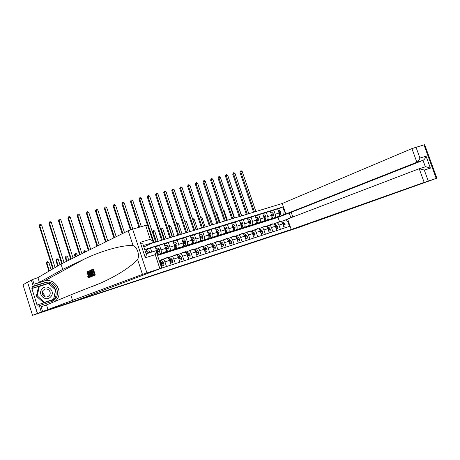<?xml version="1.0" encoding="UTF-8"?>
<svg xmlns="http://www.w3.org/2000/svg" width="460" height="460" viewBox="0 0 460 460"><rect width="100%" height="100%" fill="white"/><g stroke="black" fill="none" stroke-linecap="round" stroke-linejoin="round"><path stroke-width="0.69" d="M176.266 267.645L162.328 272.429L176.266 267.645M204.384 258.428L192.222 262.568L204.361 258.365M37.346 313.473L77.125 300.144L161.707 268.123L142.462 274.401L37.513 313.421L27.531 282.101L37.346 313.473L32.533 315.341L298.569 227.516L308.372 224.049L291.232 229.534L424.178 182.413L419.215 168.716L287.598 218.994L291.232 229.534M37.513 313.421L315.876 221.312M186.57 264.247L171.741 269.324L186.57 264.247M188.726 263.528L196.932 260.82L188.726 263.528M32.533 315.341L23 284.803L27.531 282.101M292.813 217.005L291.191 212.324L285.873 213.998L282.25 203.492L151.443 243.351M144.681 249.538L282.779 207.017L284.251 211.272L284.866 211.077M288.604 221.915L287.989 222.117L289.461 226.383L161.995 268.007M279.525 221.662L278.041 217.361L157.498 255.398M278.662 217.12L289.19 212.963L279.456 216.367M270.29 211.416L277.61 208.788L279.07 213.037C279.565 214.78 279.369 215.924 278.49 216.464L271.906 219.069L274.603 218.224M273.757 209.973L275.224 214.239C275.712 215.987 275.523 217.131 274.649 217.672L272.113 218.678M262.763 213.745L270.175 211.077L271.642 215.355C272.142 217.108 271.952 218.258 271.084 218.799L264.575 221.381L267.248 220.541M266.271 212.278L267.743 216.574C268.243 218.333 268.059 219.483 267.191 220.018L264.678 221.024M255.145 216.108L262.648 213.394L264.12 217.701C264.621 219.466 264.442 220.622 263.58 221.156L257.151 223.727L259.802 222.887M258.692 214.613L260.17 218.937C260.67 220.708 260.492 221.864 259.641 222.398L257.151 223.393M247.422 218.5L255.018 215.746L256.502 220.081C257.002 221.858 256.829 223.014 255.984 223.548L249.636 226.096L252.258 225.268M251.016 216.976L252.5 221.329C253 223.111 252.833 224.273 251.994 224.808L249.527 225.797M239.597 220.921L247.296 218.126L248.779 222.49C249.285 224.279 249.119 225.44 248.285 225.975L242.023 228.493L244.622 227.677M243.236 219.374L244.726 223.755C245.232 225.549 245.071 226.717 244.243 227.246L241.799 228.235M231.667 223.376L239.464 220.535L240.959 224.934C241.465 226.734 241.31 227.895 240.488 228.43L234.312 230.926L236.883 230.115M235.353 221.8L236.848 226.216C237.36 228.022 237.21 229.189 236.394 229.718L233.973 230.702M223.635 225.866L231.535 222.979L233.03 227.407C233.548 229.218 233.398 230.391 232.587 230.92L226.498 233.392L229.04 232.587M227.367 224.261L228.867 228.706C229.385 230.523 229.241 231.696 228.436 232.225L226.044 233.197M215.498 228.39L223.497 225.452L225.003 229.914C225.521 231.736 225.377 232.909 224.583 233.439L218.58 235.888L221.099 235.094M219.276 226.757L220.783 231.23C221.3 233.059 221.168 234.238 220.374 234.761L218.011 235.733M207.247 230.949L215.355 227.964L216.861 232.449C217.384 234.289 217.252 235.468 216.47 235.992L210.565 238.418L213.049 237.63M211.077 229.281L212.589 233.783C213.112 235.629 212.986 236.814 212.209 237.337L209.869 238.297M198.887 233.542L207.098 230.506L208.616 235.025C209.139 236.877 209.018 238.061 208.248 238.585L202.44 240.977L204.895 240.206M202.762 231.84L204.28 236.377C204.809 238.234 204.689 239.424 203.929 239.942L201.618 240.896M190.411 236.175L198.731 233.082L200.255 237.636C200.778 239.499 200.669 240.689 199.916 241.207L194.206 243.576L196.633 242.811M194.338 234.439L195.862 239.005C196.391 240.873 196.282 242.069 195.534 242.587L193.257 243.535M181.815 238.838L190.25 235.698L191.78 240.281C192.309 242.155 192.205 243.351 191.463 243.869L185.863 246.203L188.255 245.45M185.794 237.067L187.323 241.672C187.858 243.553 187.761 244.749 187.03 245.266L184.782 246.203M173.104 241.546L181.654 238.343L183.183 242.96C183.724 244.846 183.626 246.048 182.902 246.56L177.41 248.871L179.768 248.13M177.134 239.735L178.67 244.369C179.21 246.267 179.118 247.468 178.405 247.98L176.191 248.912M164.272 244.289L168.354 242.443L172.937 241.028L174.472 245.68C175.013 247.578 174.932 248.785 174.219 249.297L168.837 251.574L171.16 250.844M168.354 242.443L169.895 247.112C170.436 249.015 170.361 250.223 169.659 250.734L167.48 251.66M155.319 247.077L159.447 245.186L164.093 243.754L165.64 248.44C166.186 250.349 166.112 251.562 165.416 252.068L160.149 254.317L162.438 253.592M159.447 245.186L161 249.883C161.546 251.804 161.477 253.017 160.793 253.523L158.648 254.443M290.846 217.752L289.19 212.963M160.58 260.118L162.834 259.227C163.616 259.296 164.323 260.182 164.95 261.878L166.48 266.541M169.401 257.295L171.695 256.392C172.494 256.456 173.207 257.33 173.828 259.014L175.358 263.643M178.106 254.512L180.435 253.598C181.246 253.65 181.964 254.518 182.591 256.191L184.109 260.786M186.691 251.764L189.054 250.838C189.882 250.89 190.607 251.741 191.228 253.408L192.746 257.962M195.161 249.05L197.558 248.118C198.398 248.164 199.128 249.009 199.749 250.66L201.261 255.185M203.515 246.376L205.948 245.439C206.799 245.473 207.535 246.307 208.156 247.946L209.656 252.442M211.755 243.737L214.222 242.788C215.084 242.822 215.826 243.645 216.447 245.272L217.942 249.734M219.891 241.138L222.387 240.177C223.261 240.2 224.008 241.023 224.624 242.633L226.119 247.066M227.918 238.567L230.443 237.601C231.328 237.619 232.081 238.429 232.697 240.034L234.186 244.433M235.836 236.032L238.395 235.06C239.292 235.071 240.045 235.871 240.66 237.463L242.144 241.833M243.656 233.53L246.238 232.547C247.146 232.559 247.911 233.346 248.521 234.928L249.998 239.269M251.373 231.058L253.983 230.075C254.903 230.075 255.668 230.857 256.283 232.427L257.749 236.739M258.991 228.62L261.631 227.625C262.556 227.625 263.327 228.401 263.936 229.96L265.403 234.238M266.512 226.211L269.175 225.216C270.112 225.204 270.888 225.975 271.498 227.522L272.958 231.771M273.941 223.836L276.627 222.83C277.575 222.818 278.352 223.577 278.961 225.112L280.41 229.339M281.273 221.49L287.661 219.19M147.39 253.437L146.038 249.314L144.739 249.717M146.234 249.901L150.42 247.963L151.765 252.068M157.015 253.931L156.682 251.235L155.129 246.514L150.42 247.963M277.719 209.116L282.779 207.017M159.333 260.969L160.638 263.269L162.179 267.944M162.76 259.239L167.457 257.749C168.251 257.813 168.958 258.692 169.585 260.389L171.114 265.029M171.62 256.404L176.255 254.932C177.06 254.989 177.778 255.863 178.399 257.542L179.923 262.148M180.36 253.609L184.931 252.16C185.754 252.212 186.472 253.069 187.093 254.736L188.617 259.313M188.98 250.855L193.493 249.423C194.327 249.464 195.052 250.315 195.672 251.971L197.185 256.513M197.478 248.135L201.934 246.721C202.779 246.761 203.515 247.601 204.131 249.245L205.643 253.753M205.867 245.45L210.266 244.059C211.123 244.087 211.859 244.921 212.48 246.554L213.98 251.028M214.141 242.805L218.483 241.431C219.351 241.454 220.093 242.276 220.714 243.898L222.209 248.342M222.306 240.195L226.59 238.838C227.47 238.855 228.217 239.671 228.838 241.276L230.328 245.692M230.362 237.619L234.588 236.273C235.486 236.29 236.239 237.095 236.854 238.694L238.337 243.075M238.309 235.077L242.489 233.749C243.392 233.761 244.151 234.554 244.766 236.141L246.244 240.494M246.152 232.564L250.28 231.259C251.194 231.259 251.959 232.053 252.569 233.623L254.041 237.946M253.897 230.092L257.974 228.798C258.894 228.798 259.664 229.574 260.274 231.138L261.74 235.434M263.264 227.102L265.564 226.366C266.501 226.36 267.272 227.136 267.881 228.689L269.341 232.955M269.089 225.233L273.062 223.968C274.005 223.957 274.781 224.721 275.39 226.262L276.845 230.506M276.535 222.847L280.462 221.605C281.416 221.588 282.193 222.347 282.802 223.876L284.251 228.085M287.989 222.117L285.436 219.897M283.647 214.705L284.251 211.272M178.572 266.886L173.017 268.893L178.572 266.886M191.228 262.74L186.317 264.408L191.228 262.74M55.091 267.542L41.636 225.02L39.681 225.544L39.221 225.94L52.796 268.887M53.291 268.594L39.681 225.544L39.813 224.503L40.589 224.296L41.636 225.02M39.221 225.94L39.813 224.503M51.163 269.842L48.806 262.367L46.891 262.93L46.42 263.229L48.921 271.158M49.398 270.882L46.891 262.93L47.012 261.861L47.777 261.636L48.806 262.367M46.42 263.229L47.012 261.861M91.804 270.457L91.586 269.767L92.92 269.117L94.852 275.137L93.552 275.73L93.328 275.04L94.369 274.562L93.777 272.711L92.811 273.165L92.587 272.475L93.552 272.015L92.885 269.939L91.804 270.457L92.914 270.026M92.811 273.165L93.805 272.814M93.552 275.73L95.289 274.999L93.357 268.985L92.92 269.117M92.529 276.195L91.776 275.954L90.718 273.654C90.108 271.762 90.068 270.63 90.585 270.25L91.235 269.939L93.15 275.914L92.529 276.195L93.581 275.718M93.489 274.965L93.087 273.079M92.851 272.349L92.006 270.399M87.239 271.837C87.814 272.055 88.349 272.958 88.843 274.551C89.412 276.362 89.459 277.478 88.981 277.897L87.762 276.506L87.952 276.213L88.78 277.213L88.596 274.672L87.388 272.527L87.268 274.246L86.963 274.171L87.055 271.883L87.665 271.71L87.181 271.843M54.861 301.455C64.814 294.049 55.718 276.977 44.039 281.163L34.057 284.245L32.579 279.525L27.703 282.049M72.49 300.219L70.782 294.848L100.7 283.049C115.425 276.667 131.135 266.823 137.586 259.452C139.978 255.455 137.258 247.112 133.066 245.588C122.314 244.72 99.981 251.401 84.174 259.164L62.709 269.393L39.41 282.342L34.057 284.245M90.58 277.081L87.986 271.515L88.251 271.383L89.033 273.102L89.792 272.74L89.683 270.693L90.867 276.954L90.58 277.081L91.298 276.816L91.241 275.04M90.223 270.825L89.683 270.693M89.7 272.786L88.682 271.25L88.251 271.383M143.842 246.968L153.278 242.477L143.359 245.502M62.709 269.393L61.019 264.063L37.921 277.61L32.579 279.525M42.607 311.518L41.118 306.768L46.5 304.922L70.782 294.848M159.861 268.657L155.261 254.633L145.32 257.761L140.271 242.316L150.23 239.315L145.653 225.394L132.635 229.16L146.918 272.883M133.066 245.588L128.219 230.742L61.019 264.063M41.302 311.949L39.33 305.653L38.088 306.188L37.657 304.808L53.578 299.65L55.694 289.955L48.415 283.256L32.459 288.219L32.027 286.844L33.229 286.177L31.268 279.921M47.869 283.665L31.878 288.535L37.053 305.072L37.657 304.808M31.878 288.535L32.459 288.219M39.33 305.653L52.181 301.329C62.916 296.24 55.694 278.697 44.517 282.687L33.229 286.177M128.219 230.742L132.635 229.16M145.653 225.394L147.591 225.17M32.027 286.844L43.251 283.371C54.361 279.404 61.531 296.827 50.859 301.886L50.726 301.955M47.782 283.59L48.415 283.256M155.261 254.633L156.308 251.769L155.998 250.752M145.32 257.761L146.412 254.834L146.349 253.759L156.21 250.689M140.271 242.316L142.934 244.191L146.412 254.834M150.23 239.315L152.818 241.161L153.278 242.477M87.268 274.246L88.004 274.022M87.952 276.213L88.659 275.988M88.981 277.897L89.389 277.771M88.843 274.551L89.332 274.396M90.281 275.183L89.936 273.458L89.326 273.752L90.505 276.333L90.281 275.183M90.867 276.954L91.298 276.816M89.326 273.752L89.953 273.55M91.201 270.75L90.54 271.555L90.976 273.55L92.086 275.563L92.673 275.339L91.201 270.75M91.235 269.939L91.603 269.825M93.15 275.914L93.581 275.776M90.827 270.928L91.218 270.808M90.54 271.555L91.172 271.354L91.741 273.309L90.976 273.55M91.965 275.523L92.552 275.339L91.741 273.309M94.852 275.137L95.289 274.999M429.117 156.894L432.446 166.043M282.25 203.492L411.924 148.591L424.666 144.664L436.879 178.215L315.905 221.392M415.978 147.154L419.934 158.062L426.075 156.21L430.41 168.13L424.287 170.056L428.266 181.021L436.201 178.434L423.976 144.837M285.873 213.998L416.863 162.225L411.924 148.591M436.879 178.215L436.201 178.434M428.266 181.021L424.178 182.413M424.919 166.974L425.356 166.802L423.016 160.356L416.863 162.225C418.151 161.529 419.175 160.137 419.934 158.062M291.191 212.324L423.016 160.356C424.304 159.655 425.327 158.274 426.075 156.21M430.41 168.13L425.81 166.692L419.416 168.653M424.287 170.056L419.215 168.716M64.066 262.551L51.325 222.427L49.398 222.945L48.915 223.347L61.726 263.712M62.255 263.453L49.398 222.945L49.513 221.915L50.284 221.708L51.325 222.427M48.915 223.347L49.513 221.915M73.065 258.089L60.881 219.868L58.978 220.38L58.477 220.783L70.731 259.25M71.277 258.98L58.978 220.38L59.081 219.357L59.84 219.155L60.881 219.868M58.477 220.783L59.081 219.357M81.932 253.69L70.305 217.35L68.431 217.85L67.907 218.258L79.609 254.846M80.172 254.57L68.431 217.85L68.523 216.838L69.27 216.643L70.305 217.35M67.907 218.258L68.523 216.838M59.921 264.707L58.288 259.561L56.402 260.118L55.913 260.423L57.684 266.018M58.178 265.73L56.402 260.118L56.511 259.055L57.264 258.836L58.288 259.561M55.913 260.423L56.511 259.055M68.741 260.233L67.649 256.789L65.786 257.341L65.274 257.652L66.459 261.366M66.982 261.108L65.786 257.341L65.878 256.289L66.625 256.07L67.649 256.789M65.274 257.652L65.878 256.289M77.47 255.909L76.877 254.058L75.043 254.604L74.514 254.915L75.193 257.036M75.733 256.766L75.124 253.564L75.86 253.345L76.877 254.058M74.514 254.915L75.124 253.564M90.677 249.355L79.597 214.86L77.751 215.355L77.211 215.769L88.36 250.505M88.941 250.217L77.751 215.355L77.832 214.354L78.568 214.159L79.597 214.86M77.211 215.769L77.832 214.354M86.072 251.637L84.174 251.902L83.628 252.218L83.8 252.764M84.364 252.488L84.243 250.872L84.968 250.66L85.985 251.367M83.628 252.218L84.243 250.872M42.182 288.92C36.88 294.256 45.937 302.513 50.749 296.769C55.953 291.445 47.046 283.245 42.182 288.92M43.292 290.283C40.21 293.325 44.401 298.712 48.099 296.47L49.151 295.648C52.227 292.566 47.966 287.195 44.269 289.507L43.292 290.283M53.567 299.351L43.545 302.686L36.403 296.177L38.536 286.741L48.553 283.446L55.62 289.944L53.567 299.351L44.367 302.329L37.203 295.791L39.341 286.315M43.545 302.686L44.367 302.329M36.403 296.177L37.203 295.791M43.24 293.123L44.223 295.193M42.285 292.382C43.78 293.313 44.419 294.659 44.206 296.407M99.302 245.077L88.768 212.405L86.946 212.894L86.388 213.308L96.991 246.226M97.589 245.927L86.946 212.894L87.015 211.905L87.745 211.709L88.768 212.405M86.388 213.308L87.015 211.905M107.807 240.862L97.819 209.984L96.019 210.467L95.444 210.887L105.501 242.006M106.116 241.701L96.019 210.467L96.077 209.484L96.795 209.294L97.819 209.984M95.444 210.887L96.077 209.484M116.196 236.704L106.749 207.598L104.972 208.07L104.374 208.495L113.896 237.843M114.528 237.532L104.972 208.07L105.012 207.098L105.725 206.908L106.749 207.598M104.374 208.495L105.012 207.098M146.746 251.459L149 250.746L150.357 252.511M148.948 252.948L148.39 252.793L148.131 253.201M124.47 232.599L115.558 205.24L113.804 205.706L113.189 206.132L122.176 233.737M122.82 233.415L113.804 205.706L113.838 204.746L114.54 204.556L115.558 205.24M113.189 206.132L113.838 204.746M155.831 248.636L158.021 247.952L159.246 249.28L159.436 251.12L158.873 253.73L157.619 255.317M158.873 253.73L157.521 254.156L158.039 250.303L157.423 249.981L157.176 250.568L157.021 252.736M158.039 250.303L157.602 250.493L157.055 253.27M132.813 229.109L124.252 202.912L122.521 203.377L121.894 203.803L130.404 229.873M131.1 229.638L122.521 203.377L122.544 202.423L123.234 202.239L124.252 202.912M121.894 203.803L122.544 202.423M161.558 266.07L163.748 265.357L163.95 263.568L163.024 262.027L161.086 260.458L159.367 260.067M161.564 266.087L163.748 265.357M160.235 262.28L162.173 264.005L162.357 263.436L161.667 262.47L159.729 260.889L161.086 260.458M160.155 262.119L161.914 263.614L162.357 263.436M164.001 252.672L162.915 253.644L162.127 253.471M164.789 245.858L166.911 245.197L168.13 246.514L168.302 248.342L167.716 250.947L166.422 252.54L165.514 252.827M165.41 252.074L163.334 253.512M164.858 252.954L166.376 251.367L166.94 247.526L166.33 247.21L165.951 249.763M166.94 247.526L166.491 247.727L165.991 250.148M141.358 226.636L132.831 200.617L131.123 201.072L130.479 201.503L138.937 227.338M139.662 227.125L131.123 201.072L131.135 200.129L131.819 199.945L132.831 200.617M130.479 201.503L131.135 200.129M170.499 263.16L172.615 262.47L172.81 260.699L171.879 259.175L169.918 257.629L168.17 257.255M165.663 258.325L164.237 258.779M170.505 263.183L172.615 262.47M169.234 259.515L170.395 260.843L171.062 261.136L171.241 260.567L168.584 258.054L167.256 257.548L166.646 257.818M166.002 257.945L166.997 257.893M169.188 259.417L170.786 260.745L171.241 260.567M172.759 249.912L171.649 250.89L170.85 250.723M173.627 243.116L175.685 242.477L176.887 243.788L177.054 245.611L176.433 248.204L175.111 249.797L174.225 250.079M174.15 249.326L172.074 250.757M173.575 250.211L175.116 248.618L175.714 244.795L175.116 244.473L174.76 246.859M175.714 244.795L175.26 244.99L174.794 247.129M155.675 242.058L141.3 198.352L138.954 199.232L147.407 224.957M154.002 242.569L139.616 198.8L139.616 197.863L140.288 197.685L141.3 198.352M138.954 199.232L139.616 197.863M179.314 260.297L181.367 259.63L181.55 257.87L180.619 256.364L178.63 254.834L176.853 254.478M174.409 255.524L172.954 255.99M179.32 260.32L181.367 259.63M178.1 256.778L179.164 258.008L179.826 258.301L180.004 257.738L177.313 255.26L175.961 254.765L175.358 255.024M174.714 255.162L175.731 255.105M178.077 256.732L179.538 257.922L180.004 257.738M181.401 247.192L180.262 248.17L179.452 248.015M182.338 240.413L184.333 239.798L185.524 241.103L185.685 242.909L185.035 245.502L183.678 247.095L182.815 247.365M182.775 246.617L180.694 248.032M182.171 247.509L183.736 245.91L184.368 242.098L183.781 241.776L183.448 244.007M184.368 242.098L183.902 242.293L183.477 244.197M163.984 239.528L149.655 196.115L147.993 196.558L147.321 196.995L161.586 240.258M162.334 240.034L147.993 196.558L147.988 195.632L148.649 195.454L149.655 196.115M147.321 196.995L147.988 195.632M188.002 257.473L189.992 256.829L190.175 255.081L189.232 253.586L187.22 252.08L185.42 251.741M183.04 252.764L181.556 253.242M188.013 257.496L189.992 256.829M186.84 254.069L187.818 255.214L188.468 255.507L188.64 254.949L185.92 252.5L184.552 252.017L183.948 252.275M183.304 252.413L184.339 252.35M187.139 254.299L188.169 255.133L188.64 254.949M158.073 241.327L154.686 231.041L153.053 231.524L152.375 231.869L155.721 242.046M156.446 241.828L153.053 231.524L153.042 230.569L153.692 230.374L154.686 231.041M152.375 231.869L153.042 230.569M189.922 244.513L188.761 245.49L187.939 245.341M190.934 237.751L192.867 237.153L194.045 238.452L194.195 240.252L193.516 242.834L192.13 244.427L191.291 244.691M191.28 243.944L189.204 245.352M190.653 244.841L192.234 243.236L192.907 239.436L192.326 239.114L192.015 241.207M192.907 239.436L192.435 239.637L192.038 241.327M172.184 237.026L157.912 193.901L156.268 194.344L155.578 194.781L169.792 237.757M170.556 237.527L156.268 194.344L156.25 193.424L156.906 193.252L157.912 193.901M155.578 194.781L156.25 193.424M198.507 254.064L196.587 254.708L198.507 254.064L198.674 252.333L197.731 250.849L195.695 249.366L193.867 249.038M191.55 250.044L190.037 250.527M195.454 251.396L196.351 252.459L196.989 252.747L197.162 252.195L194.413 249.78L193.027 249.308L192.424 249.561M191.785 249.705L192.838 249.63M195.828 251.7L196.679 252.379L197.162 252.195M166.163 238.867L162.788 228.643L160.638 229.39M164.553 239.355L161.172 229.12L161.149 228.177L161.793 227.982L162.788 228.643M160.574 229.195L161.149 228.177M198.329 241.862L197.144 242.845L196.311 242.702M199.416 235.123L201.284 234.548L202.452 235.836L202.59 237.624L201.888 240.2L200.468 241.799L199.657 242.052M199.669 241.31L197.593 242.702M199.019 242.202L200.623 240.597L201.33 236.808L200.761 236.492L200.474 238.452M201.33 236.808L200.847 237.015L200.485 238.521M180.285 234.56L166.06 191.722L164.439 192.159L163.731 192.596L177.893 235.29M178.67 235.054L164.439 192.159L164.41 191.251L165.059 191.078L166.06 191.722M163.731 192.596L164.41 191.251M205.033 251.942L206.902 251.332L207.063 249.619L206.114 248.153L204.056 246.686L202.204 246.376M199.95 247.353L198.409 247.848M205.039 251.959L206.902 251.332M202.089 246.721L200.784 246.882M200.146 247.031L201.215 246.951M203.947 248.745L204.763 249.74L205.401 250.027L205.568 249.481L202.986 247.233M204.32 249.067L205.079 249.671L205.568 249.481M174.15 236.434L170.781 226.274L168.843 226.924M172.558 236.917L169.194 226.745L169.159 225.814L169.797 225.624L170.781 226.274M168.693 226.487L169.159 225.814M206.626 239.252L205.419 240.235L204.573 240.097M207.776 232.536L209.587 231.972L210.749 233.255L210.875 235.037L210.145 237.601L208.696 239.2L207.908 239.447M207.949 238.705L205.873 240.091M207.27 239.602L208.897 237.992L209.639 234.22L209.076 233.904L208.811 235.744M209.639 234.22L209.145 234.427L208.817 235.767M188.278 232.127L174.104 189.572L172.5 189.997L171.781 190.44L185.897 232.852M186.685 232.611L172.5 189.997L172.465 189.1L173.104 188.928L174.104 189.572M171.781 190.44L172.465 189.1M213.377 249.228L215.182 248.641L215.343 246.939L214.383 245.485L212.307 244.047L210.427 243.748M208.236 244.708L206.672 245.209M213.382 249.251L215.182 248.641M205.948 245.439L209.03 244.237M208.397 244.392L209.484 244.306M212.319 246.129L213.699 247.342L213.86 246.802L211.519 244.76M212.675 246.456L213.359 246.991L213.86 246.802M182.033 234.031L178.681 223.939L176.939 224.492M180.464 234.508L177.111 224.405L177.065 223.48L177.698 223.29L178.681 223.939M176.715 223.813L177.065 223.48M214.808 236.676L213.578 237.659L212.721 237.532M216.033 229.977L217.781 229.436L218.931 230.707L219.052 232.478L218.299 235.037L216.815 236.641L216.05 236.883M216.114 236.141L214.044 237.515M215.418 237.038L217.062 235.428L217.839 231.662L217.287 231.345L217.039 233.082M217.839 231.662L217.338 231.874L217.074 232.927M196.167 229.724L182.045 187.444L180.464 187.87L179.733 188.312L193.792 230.443M194.597 230.201L180.464 187.87L180.418 186.978L181.05 186.806L182.045 187.444M179.733 188.312L180.418 186.978M222.887 234.128L221.634 235.117L220.771 234.997M224.175 227.453L225.866 226.929L227.004 228.194L227.119 229.954L226.337 232.507L224.089 234.347M224.175 233.605L222.105 234.968M223.456 234.508L225.124 232.892L225.929 229.143L225.383 228.827L225.158 230.454M225.929 229.143L225.417 229.356L225.193 230.264M203.964 227.349L189.888 185.345L188.33 185.765L187.582 186.208L201.595 228.068M202.411 227.821L188.33 185.765L188.272 184.88L188.899 184.713L189.888 185.345M187.582 186.208L188.272 184.88M230.857 231.621L229.58 232.611L228.706 232.495M232.208 224.963L233.847 224.457L234.974 225.716L235.077 227.47L234.272 230.011L232.018 231.84M232.127 231.104L230.063 232.461M231.391 232.007L233.03 230.529M233.318 229.62L233.91 226.653L233.369 226.337L233.168 227.855M233.91 226.653L233.392 226.866L233.191 227.677M211.657 225.003L197.639 183.275L196.092 183.684L195.333 184.132L209.3 225.722M210.128 225.469L196.092 183.684L196.029 182.81L196.65 182.643L197.639 183.275M195.333 184.132L196.029 182.81M238.723 229.143L237.429 230.138L236.543 230.023M240.137 222.508L241.718 222.019L242.84 223.267L242.932 225.009L242.104 227.55L239.844 229.373M239.982 228.637L237.912 229.983M239.217 229.54L240.827 228.183M241.253 226.895L241.787 224.198L241.258 223.882L241.063 225.285M241.787 224.198L241.264 224.417L241.08 225.141M219.259 222.686L205.286 181.228L203.763 181.631L202.992 182.085L216.907 223.405M217.747 223.146L203.763 181.631L203.694 180.763L204.303 180.602L205.286 181.228M202.992 182.085L203.694 180.763M246.491 226.699L245.174 227.694L244.283 227.585M247.963 220.081L249.492 219.61L250.596 220.852L250.689 222.588L249.837 225.118L247.572 226.935M247.733 226.199L245.663 227.539M246.951 227.102L248.538 225.814M249.078 224.267L249.561 221.772L249.044 221.461L248.86 222.743M249.561 221.772L248.866 222.646M226.768 220.397L212.842 179.204L211.341 179.607L210.559 180.055L224.422 221.116M225.273 220.852L211.341 179.607L211.261 178.744L211.864 178.583L212.842 179.204M210.559 180.055L211.261 178.744M254.156 224.284L252.822 225.279L251.919 225.181M255.685 217.689L257.163 217.229L258.261 218.465L258.342 220.196L257.468 222.715L255.202 224.526M255.38 223.79L253.316 225.124M254.581 224.698L256.162 223.451M256.789 221.697L257.238 219.38L256.726 219.069L256.548 220.231M257.238 219.38L256.548 220.196M234.18 218.138L220.311 177.203L218.822 177.606L218.028 178.054L231.846 218.851M232.708 218.586L218.822 177.606L218.736 176.749L219.328 176.588L220.311 177.203M218.028 178.054L218.736 176.749M261.723 221.898L260.366 222.899L259.457 222.807M263.31 215.326L264.736 214.883L265.822 216.114L265.897 217.833L265.006 220.346L262.729 222.151M262.93 221.415L260.872 222.738M262.114 222.324L263.701 221.099M264.402 219.178L264.816 217.022L264.31 216.706L264.092 217.246L264.138 217.747L264.816 217.022M241.506 215.907L227.683 175.231L226.216 175.622L225.411 176.082L239.177 216.62M240.051 216.349L226.216 175.622L226.119 174.777L226.711 174.622L227.683 175.231M225.411 176.082L226.119 174.777M269.192 219.546L267.818 220.547L266.904 220.461M270.836 212.997L272.216 212.566L273.292 213.791L273.355 215.498L272.441 218.005L270.164 219.805M270.388 219.075L268.329 220.386M269.548 219.978L271.141 218.77M271.917 216.706L272.297 214.688L271.797 214.377L271.618 215.286M272.297 214.688L271.642 215.343M248.745 213.704L234.968 173.282L233.519 173.673L232.702 174.127L246.416 214.412M247.302 214.141L233.519 173.673L233.415 172.833L233.996 172.678L234.968 173.282M232.702 174.127L233.415 172.833M276.569 217.223L275.178 218.224L274.258 218.143M278.265 210.691L279.599 210.283L280.663 211.496L280.721 213.193L279.789 215.694L277.506 217.488M277.748 216.758L275.695 218.063M276.891 217.666L278.49 216.464L274.649 217.672M279.335 214.279L279.686 212.388L279.191 212.077L279.007 212.848M279.686 212.388L279.047 212.963M255.892 211.525L242.167 171.356L240.735 171.741L239.907 172.195L253.575 212.232M254.472 211.956L240.735 171.741L240.626 170.907L241.201 170.752L242.167 171.356M239.907 172.195L240.626 170.907M221.605 246.554L223.353 245.991L223.508 244.3L222.542 242.857L220.449 241.437L218.546 241.149M216.407 242.092L214.82 242.598M221.617 246.577L223.353 245.991M218.402 241.442L217.172 241.632M216.539 241.793L217.643 241.695M220.581 243.541L221.881 244.697L222.042 244.156L219.874 242.276M220.909 243.869L221.536 244.352L222.042 244.156M189.825 231.656L186.484 221.634L184.931 222.088M184.661 221.277L185.501 220.99L186.484 221.634M184.88 221.174L184.931 222.077M229.73 243.915L231.42 243.369L231.564 241.69L230.598 240.264L228.482 238.861L226.556 238.59M224.474 239.51L222.864 240.028M229.736 243.938L231.42 243.369M226.441 238.872L225.204 239.062M224.578 239.223L225.693 239.119M228.735 241L229.96 242.086L230.115 241.552L228.097 239.804M229.034 241.31L229.603 241.747L230.115 241.552M197.518 229.31L194.189 219.351L192.838 219.753M192.556 218.914L193.206 218.713L194.189 219.351M239.378 240.781L237.745 241.333L239.378 240.781L239.51 239.119L238.544 237.705L236.411 236.325L234.456 236.066M232.438 236.963L230.799 237.486M234.399 236.336L233.134 236.526M232.507 236.687L233.64 236.578M236.779 238.493L237.929 239.505L238.079 238.976L236.193 237.343M237.038 238.78L237.561 239.177L238.079 238.976M205.114 226.998L201.796 217.103L200.646 217.442M200.364 216.602L201.796 217.103M245.646 238.746L247.227 238.234L247.359 236.578L246.387 235.181L244.231 233.818L242.259 233.571M240.298 234.45L238.636 234.98M245.651 238.769L247.227 238.234M242.23 233.835L240.959 234.019M240.338 234.186L241.483 234.071M244.72 236.02L245.795 236.963L245.945 236.434L244.174 234.905M244.939 236.279L245.945 236.434M212.618 224.71L209.317 214.877L208.351 215.159M208.07 214.325L209.317 214.877M253.448 236.21L254.978 235.715L255.105 234.077L254.127 232.685L251.959 231.34L249.964 231.11M248.049 231.972L246.37 232.507M253.46 236.233L254.978 235.715M249.958 231.357L248.682 231.547M248.061 231.719L249.222 231.593M252.557 233.588L253.564 234.45L253.702 233.927L252.04 232.49M252.736 233.806L253.702 233.927M220.035 222.45L216.74 212.681L215.964 212.911M215.688 212.077L216.74 212.681M261.154 233.709L262.631 233.226L262.746 231.598L261.769 230.224L259.584 228.902L257.565 228.677M255.708 229.523L254 230.069M261.159 233.726L262.631 233.226M257.589 228.919L256.306 229.109M255.691 229.275L256.864 229.149M260.297 231.196L261.222 231.972L261.361 231.455L259.796 230.098M260.423 231.363L261.361 231.455M227.361 220.219L224.077 210.507L223.485 210.686M224.077 210.507L223.244 209.973M268.755 231.236L270.181 230.776L270.296 229.16L269.313 227.792L267.111 226.487L265.075 226.28M268.761 231.259L270.181 230.776M265.127 226.51L263.833 226.699M263.218 226.872L264.408 226.74M267.933 228.838L268.789 229.528L268.922 229.011L267.45 227.729M268.019 228.948L268.922 229.011M234.6 218.011L231.328 208.363L230.908 208.489M231.328 208.363L230.742 207.989M276.259 228.798L277.639 228.35L277.742 226.751L276.759 225.394L274.539 224.106L272.487 223.911M270.727 224.716L268.996 225.262M276.264 228.821L277.639 228.35M272.561 224.129L271.268 224.319M270.658 224.497L271.854 224.359M275.477 226.515L276.259 227.108L276.391 226.602L274.999 225.388M275.511 226.561L276.391 226.602M241.753 215.832L238.245 206.316M238.493 206.241L238.148 206.028M284.999 225.958L283.676 226.412L284.999 225.958L285.102 224.371L284.108 223.025L281.877 221.755L279.801 221.57M278.093 222.358L276.333 222.922M279.91 221.777L278.605 221.973M277.995 222.145L279.208 222.002M282.929 224.244L283.63 224.727L283.757 224.221L282.446 223.071M282.917 224.215L283.757 224.221M248.82 213.681L245.496 204.171M271.084 218.799L267.191 220.018M263.58 221.156L259.641 222.398M255.984 223.548L251.994 224.808M248.285 225.975L244.243 227.246M240.488 228.43L236.394 229.718M232.587 230.92L228.436 232.225M224.583 233.439L220.374 234.761M216.47 235.992L212.209 237.337M208.248 238.585L203.929 239.942M199.916 241.207L195.534 242.587M191.463 243.869L187.03 245.266M182.902 246.56L178.405 247.98M174.219 249.297L169.659 250.734M165.416 252.068L160.793 253.523M165.64 248.44L161 249.883M169.585 260.389L164.95 261.878M174.472 245.68L169.895 247.112M178.399 257.542L173.828 259.014M183.183 242.96L178.67 244.369M187.093 254.736L182.591 256.191M191.78 240.281L187.323 241.672M195.672 251.971L191.228 253.408M200.255 237.636L195.862 239.005M204.131 249.245L199.749 250.66M208.616 235.025L204.28 236.377M212.48 246.554L208.156 247.946M216.861 232.449L212.589 233.783M220.714 243.898L216.447 245.272M225.003 229.914L220.783 231.23M228.838 241.276L224.624 242.633M233.03 227.407L228.867 228.706M236.854 238.694L232.697 240.034M240.959 224.934L236.848 226.216M244.766 236.141L240.66 237.463M248.779 222.49L244.726 223.755M252.569 233.623L248.521 234.928M256.502 220.081L252.5 221.329M260.274 231.138L256.283 232.427M264.12 217.701L260.17 218.937M267.881 228.689L263.936 229.96M271.642 215.355L267.743 216.574M275.39 226.262L271.498 227.522M279.07 213.037L275.224 214.239M282.802 223.876L278.961 225.112M84.174 259.164L44.039 281.163M39.41 282.342L37.921 277.61M46.5 304.922L47.995 309.678M142.462 274.401L137.586 259.452M43.251 283.371L44.517 282.687M146.13 253.788L155.986 250.717M150.207 252.051L147.24 252.971M159.217 249.245L156.325 250.148M157.216 251.815L156.877 251.919M159.436 251.12L158.073 251.545M161.058 264.546L163.944 263.614M161.667 262.47L163.024 262.027M160.488 262.85L160.81 262.746M168.095 246.485L165.284 247.359M167.716 250.947L166.376 251.367M166.117 249.027L165.83 249.119M168.302 248.342L166.963 248.762M169.999 261.654L172.805 260.745M168.584 258.054L169.918 257.629M170.545 259.607L171.879 259.175M176.858 243.76L174.121 244.611M176.433 248.204L175.116 248.618M177.054 245.611L175.731 246.025M178.814 258.802L181.545 257.916M177.313 255.26L178.63 254.834M179.296 256.789L180.619 256.364M185.495 241.069L182.833 241.897M185.035 245.502L183.736 245.91M185.685 242.909L184.38 243.317M187.513 255.984L190.17 255.127M185.92 252.5L187.22 252.08M187.927 254.006L189.232 253.586M194.017 238.418L191.429 239.223M193.516 242.834L192.234 243.236M194.195 240.252L192.907 240.655M196.086 253.213L198.674 252.373M194.413 249.78L195.695 249.366M196.443 251.263L197.731 250.849M202.423 235.802L199.905 236.584M201.888 240.2L200.623 240.597M202.59 237.624L201.325 238.021M204.545 250.476L207.063 249.659M202.831 247.083L204.056 246.686M204.844 248.561L206.114 248.153M210.72 233.22L208.265 233.985M210.145 237.601L208.897 237.992M210.875 235.037L209.622 235.428M212.888 247.773L215.337 246.98M211.169 244.409L212.307 244.047M213.135 245.887L214.383 245.485M218.902 230.673L216.516 231.42M218.299 235.037L217.062 235.428M219.052 232.478L217.816 232.863M226.975 228.16L224.658 228.884M226.337 232.507L225.124 232.892M227.119 229.954L225.9 230.339M234.945 225.682L232.685 226.383M234.272 230.011L233.111 230.38M235.077 227.47L233.875 227.844M242.811 223.238L240.614 223.916M242.104 227.55L241.023 227.89M242.932 225.009L241.747 225.383M250.573 220.823L248.44 221.484M249.837 225.118L248.825 225.434M250.689 222.588L249.515 222.95M258.233 218.437L256.157 219.081M257.468 222.715L256.536 223.008M258.342 220.196L257.186 220.553M265.799 216.085L263.781 216.712M265.006 220.346L264.138 220.616M265.897 217.833L264.753 218.189M273.263 213.762L271.308 214.371M272.441 218.005L271.647 218.253M273.355 215.498L272.228 215.849M280.64 211.468L278.737 212.06M279.789 215.694L279.065 215.924M280.721 213.193L279.611 213.543M221.122 245.111L223.502 244.34M219.397 241.776L220.449 241.437M221.312 243.254L222.542 242.857M229.241 242.483L231.558 241.73M227.516 239.171L228.482 238.861M229.379 240.655L230.598 240.264M237.256 239.89L239.51 239.16M235.526 236.607L236.411 236.325M237.343 238.09L238.544 237.705M245.168 237.331L247.353 236.618M243.432 234.071L244.231 233.818M245.203 235.56L246.387 235.181M252.971 234.801L255.099 234.117M251.235 231.575L251.959 231.34M252.954 233.065L254.127 232.685M260.676 232.311L262.746 231.639M258.934 229.109L259.584 228.902M260.613 230.598L261.769 230.224M268.278 229.85L270.29 229.201M266.536 226.671L267.111 226.487M268.168 228.16L269.313 227.792M275.787 227.424L277.742 226.791M274.045 224.267L274.539 224.106M275.632 225.756L276.759 225.394M283.199 225.02L285.096 224.411M281.451 221.892L281.877 221.755M282.998 223.387L284.108 223.025M167.457 257.749L162.834 259.227M176.255 254.932L171.695 256.392M184.931 252.16L180.435 253.598M193.493 249.423L189.054 250.838M201.934 246.721L197.558 248.118M218.483 241.431L214.222 242.788M226.59 238.838L222.387 240.177M234.588 236.273L230.443 237.601M242.489 233.749L238.395 235.06M250.28 231.259L246.238 232.547M257.974 228.798L253.983 230.075M265.564 226.366L261.631 227.625M273.062 223.968L269.175 225.216M280.462 221.605L276.627 222.83M100.7 283.049L92.138 286.58M50.859 301.886L52.181 301.329M161.667 268.082L156.308 251.769M152.818 241.161L147.493 224.946M92.425 275.454L92.086 275.563M419.669 168.607L425.81 166.692M47.598 296.7L48.099 296.47M159.775 259.94L159.068 260.164M168.584 257.123L167.256 257.548M166.411 257.818L165.077 258.244M177.278 254.345L175.961 254.765M175.133 255.03L173.817 255.449M185.851 251.603L184.552 252.017M183.736 252.281L182.436 252.695M194.304 248.9L193.027 249.308M192.217 249.567L190.934 249.975M202.647 246.232L201.388 246.635M200.589 246.893L199.324 247.296M210.881 243.599L209.639 244.001M208.851 244.248L207.604 244.651M219.006 241.005L217.775 241.396M216.999 241.644L215.769 242.04M227.021 238.441L225.808 238.832M225.043 239.073L223.824 239.464M234.933 235.911L233.737 236.296M232.978 236.538L231.782 236.923M242.742 233.415L241.563 233.795M240.816 234.031L239.631 234.41M250.447 230.954L249.285 231.328M248.549 231.564L247.376 231.938M258.06 228.522L256.91 228.89M256.18 229.12L255.03 229.488M265.57 226.119L264.437 226.481M263.718 226.711L262.579 227.079M272.987 223.75L271.866 224.106M271.158 224.336L270.031 224.693M280.312 221.409L279.208 221.76M278.507 221.984L277.397 222.341"/></g></svg>
